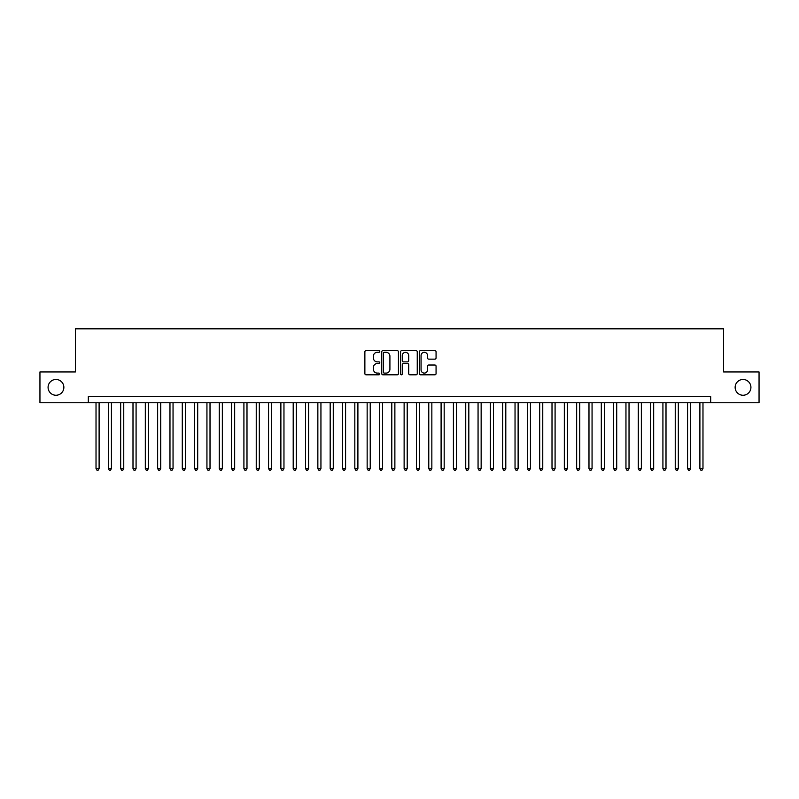 <?xml version="1.0" encoding="UTF-8"?>
<svg xmlns="http://www.w3.org/2000/svg" width="799" height="799" viewBox="0 0 799 799"><rect width="100%" height="100%" fill="white"/><g stroke="black" fill="none" stroke-linecap="round" stroke-linejoin="round"><path stroke-width="1.2" d="M379.785 351.46A0.849 0.849 0 0 0 378.936 350.621L366.082 350.621A1.208 1.208 0 0 0 364.873 351.83L364.873 373.602A1.208 1.208 0 0 0 366.082 374.811L378.936 374.811A0.849 0.849 0 0 0 379.785 373.962A0.849 0.849 0 0 0 378.936 373.113L377.268 373.113A3.875 3.875 0 0 1 373.403 369.248L373.403 367.43A3.875 3.875 0 0 1 377.268 363.555L378.936 363.555A0.849 0.849 0 0 0 379.785 362.716A0.849 0.849 0 0 0 378.936 361.867L377.268 361.867A3.875 3.875 0 0 1 373.403 357.992L373.403 356.184A3.875 3.875 0 0 1 377.268 352.309L378.936 352.309A0.849 0.849 0 0 0 379.785 351.46M735.14 387.365A7.89 7.89 0 0 0 743.03 395.245A7.89 7.89 0 0 0 750.92 387.365A7.89 7.89 0 0 0 743.03 379.475A7.89 7.89 0 0 0 735.14 387.365M48.08 387.365A7.89 7.89 0 0 0 55.97 395.245A7.89 7.89 0 0 0 63.86 387.365A7.89 7.89 0 0 0 55.97 379.475A7.89 7.89 0 0 0 48.08 387.365M434.856 359.141A1.208 1.208 0 0 0 436.064 357.932L436.064 351.83A1.208 1.208 0 0 0 434.856 350.621L420.574 350.621A1.208 1.208 0 0 0 419.365 351.83L419.365 373.602A1.208 1.208 0 0 0 420.574 374.811L434.856 374.811A1.208 1.208 0 0 0 436.064 373.602L436.064 366.222A1.208 1.208 0 0 0 434.856 365.013L428.743 365.013A1.208 1.208 0 0 0 427.535 366.222L427.535 369.877A3.236 3.236 0 0 1 424.299 373.113A3.236 3.236 0 0 1 421.063 369.877L421.063 355.545A3.236 3.236 0 0 1 424.299 352.309A3.236 3.236 0 0 1 427.535 355.545L427.535 357.932A1.208 1.208 0 0 0 428.743 359.141L434.856 359.141M88.319 402.766L39.95 402.766L39.95 371.954L75.386 371.954L75.386 328.818L723.614 328.818L723.614 371.954L759.05 371.954L759.05 402.766L710.681 402.766L710.681 396.604L88.319 396.604L88.319 402.766L710.681 402.766M398.441 351.83A1.208 1.208 0 0 0 397.233 350.621L382.961 350.621A1.208 1.208 0 0 0 381.752 351.83L381.752 373.602A1.208 1.208 0 0 0 382.961 374.811L397.233 374.811A1.208 1.208 0 0 0 398.441 373.602L398.441 351.83M401.767 350.621L416.039 350.621A1.208 1.208 0 0 1 417.248 351.83L417.248 373.602A1.208 1.208 0 0 1 416.039 374.811L409.937 374.811A1.208 1.208 0 0 1 408.728 373.602L408.728 364.773A1.208 1.208 0 0 0 407.51 363.555L403.465 363.555A1.208 1.208 0 0 0 402.257 364.773L402.257 373.962A0.849 0.849 0 0 1 401.408 374.811A0.849 0.849 0 0 1 400.559 373.962L400.559 351.83A1.208 1.208 0 0 1 401.767 350.621M384.289 352.309A0.849 0.849 0 0 0 383.44 353.158L383.44 372.274A0.849 0.849 0 0 0 384.289 373.113L386.047 373.113A3.875 3.875 0 0 0 389.912 369.248L389.912 356.184A3.875 3.875 0 0 0 386.047 352.309L384.289 352.309M408.728 355.605A3.236 3.236 0 0 0 405.493 352.369A3.236 3.236 0 0 0 402.257 355.605L402.257 360.659A1.208 1.208 0 0 0 403.465 361.867L407.51 361.867A1.208 1.208 0 0 0 408.728 360.659L408.728 355.605M96.02 402.766L96.02 468.574L99.106 468.574L99.106 402.766M99.106 468.574L98.177 470.182L96.949 470.182L96.02 468.574M108.344 402.766L108.344 468.574L111.431 468.574L111.431 402.766M111.431 468.574L110.502 470.182L109.273 470.182L108.344 468.574M120.669 402.766L120.669 468.574L123.755 468.574L123.755 402.766M123.755 468.574L122.826 470.182L121.598 470.182L120.669 468.574M132.994 402.766L132.994 468.574L136.08 468.574L136.08 402.766M136.08 468.574L135.151 470.182L133.922 470.182L132.994 468.574M145.318 402.766L145.318 468.574L148.404 468.574L148.404 402.766M148.404 468.574L147.475 470.182L146.247 470.182L145.318 468.574M157.643 402.766L157.643 468.574L160.729 468.574L160.729 402.766M160.729 468.574L159.8 470.182L158.572 470.182L157.643 468.574M169.967 402.766L169.967 468.574L173.043 468.574L173.043 402.766M173.043 468.574L172.125 470.182L170.896 470.182L169.967 468.574M182.292 402.766L182.292 468.574L185.368 468.574L185.368 402.766M185.368 468.574L184.449 470.182L183.211 470.182L182.292 468.574M194.616 402.766L194.616 468.574L197.693 468.574L197.693 402.766M197.693 468.574L196.774 470.182L195.535 470.182L194.616 468.574M206.941 402.766L206.941 468.574L210.017 468.574L210.017 402.766M210.017 468.574L209.098 470.182L207.86 470.182L206.941 468.574M219.266 402.766L219.266 468.574L222.342 468.574L222.342 402.766M222.342 468.574L221.423 470.182L220.184 470.182L219.266 468.574M231.59 402.766L231.59 468.574L234.666 468.574L234.666 402.766M234.666 468.574L233.747 470.182L232.509 470.182L231.59 468.574M243.915 402.766L243.915 468.574L246.991 468.574L246.991 402.766M246.991 468.574L246.072 470.182L244.834 470.182L243.915 468.574M256.239 402.766L256.239 468.574L259.315 468.574L259.315 402.766M259.315 468.574L258.387 470.182L257.158 470.182L256.239 468.574M268.554 402.766L268.554 468.574L271.64 468.574L271.64 402.766M271.64 468.574L270.711 470.182L269.483 470.182L268.554 468.574M280.878 402.766L280.878 468.574L283.965 468.574L283.965 402.766M283.965 468.574L283.036 470.182L281.807 470.182L280.878 468.574M293.203 402.766L293.203 468.574L296.289 468.574L296.289 402.766M296.289 468.574L295.36 470.182L294.132 470.182L293.203 468.574M305.528 402.766L305.528 468.574L308.614 468.574L308.614 402.766M308.614 468.574L307.685 470.182L306.456 470.182L305.528 468.574M317.852 402.766L317.852 468.574L320.938 468.574L320.938 402.766M320.938 468.574L320.009 470.182L318.781 470.182L317.852 468.574M330.177 402.766L330.177 468.574L333.263 468.574L333.263 402.766M333.263 468.574L332.334 470.182L331.106 470.182L330.177 468.574M342.501 402.766L342.501 468.574L345.587 468.574L345.587 402.766M345.587 468.574L344.659 470.182L343.43 470.182L342.501 468.574M354.826 402.766L354.826 468.574L357.902 468.574L357.902 402.766M357.902 468.574L356.983 470.182L355.755 470.182L354.826 468.574M367.15 402.766L367.15 468.574L370.227 468.574L370.227 402.766M370.227 468.574L369.308 470.182L368.069 470.182L367.15 468.574M379.475 402.766L379.475 468.574L382.551 468.574L382.551 402.766M382.551 468.574L381.632 470.182L380.394 470.182L379.475 468.574M391.8 402.766L391.8 468.574L394.876 468.574L394.876 402.766M394.876 468.574L393.957 470.182L392.718 470.182L391.8 468.574M404.124 402.766L404.124 468.574L407.2 468.574L407.2 402.766M407.2 468.574L406.282 470.182L405.043 470.182L404.124 468.574M416.449 402.766L416.449 468.574L419.525 468.574L419.525 402.766M419.525 468.574L418.606 470.182L417.368 470.182L416.449 468.574M428.773 402.766L428.773 468.574L431.85 468.574L431.85 402.766M431.85 468.574L430.931 470.182L429.692 470.182L428.773 468.574M441.098 402.766L441.098 468.574L444.174 468.574L444.174 402.766M444.174 468.574L443.245 470.182L442.017 470.182L441.098 468.574M453.413 402.766L453.413 468.574L456.499 468.574L456.499 402.766M456.499 468.574L455.57 470.182L454.341 470.182L453.413 468.574M465.737 402.766L465.737 468.574L468.823 468.574L468.823 402.766M468.823 468.574L467.894 470.182L466.666 470.182L465.737 468.574M478.062 402.766L478.062 468.574L481.148 468.574L481.148 402.766M481.148 468.574L480.219 470.182L478.991 470.182L478.062 468.574M490.386 402.766L490.386 468.574L493.472 468.574L493.472 402.766M493.472 468.574L492.544 470.182L491.315 470.182L490.386 468.574M502.711 402.766L502.711 468.574L505.797 468.574L505.797 402.766M505.797 468.574L504.868 470.182L503.64 470.182L502.711 468.574M515.035 402.766L515.035 468.574L518.122 468.574L518.122 402.766M518.122 468.574L517.193 470.182L515.964 470.182L515.035 468.574M527.36 402.766L527.36 468.574L530.446 468.574L530.446 402.766M530.446 468.574L529.517 470.182L528.289 470.182L527.36 468.574M539.685 402.766L539.685 468.574L542.761 468.574L542.761 402.766M542.761 468.574L541.842 470.182L540.613 470.182L539.685 468.574M552.009 402.766L552.009 468.574L555.085 468.574L555.085 402.766M555.085 468.574L554.166 470.182L552.928 470.182L552.009 468.574M564.334 402.766L564.334 468.574L567.41 468.574L567.41 402.766M567.41 468.574L566.491 470.182L565.253 470.182L564.334 468.574M576.658 402.766L576.658 468.574L579.734 468.574L579.734 402.766M579.734 468.574L578.816 470.182L577.577 470.182L576.658 468.574M588.983 402.766L588.983 468.574L592.059 468.574L592.059 402.766M592.059 468.574L591.14 470.182L589.902 470.182L588.983 468.574M601.307 402.766L601.307 468.574L604.384 468.574L604.384 402.766M604.384 468.574L603.465 470.182L602.226 470.182L601.307 468.574M613.632 402.766L613.632 468.574L616.708 468.574L616.708 402.766M616.708 468.574L615.789 470.182L614.551 470.182L613.632 468.574M625.957 402.766L625.957 468.574L629.033 468.574L629.033 402.766M629.033 468.574L628.104 470.182L626.875 470.182L625.957 468.574M638.271 402.766L638.271 468.574L641.357 468.574L641.357 402.766M641.357 468.574L640.428 470.182L639.2 470.182L638.271 468.574M650.596 402.766L650.596 468.574L653.682 468.574L653.682 402.766M653.682 468.574L652.753 470.182L651.525 470.182L650.596 468.574M662.92 402.766L662.92 468.574L666.006 468.574L666.006 402.766M666.006 468.574L665.078 470.182L663.849 470.182L662.92 468.574M675.245 402.766L675.245 468.574L678.331 468.574L678.331 402.766M678.331 468.574L677.402 470.182L676.174 470.182L675.245 468.574M687.569 402.766L687.569 468.574L690.656 468.574L690.656 402.766M690.656 468.574L689.727 470.182L688.498 470.182L687.569 468.574M699.894 402.766L699.894 468.574L702.98 468.574L702.98 402.766M702.98 468.574L702.051 470.182L700.823 470.182L699.894 468.574"/></g></svg>
